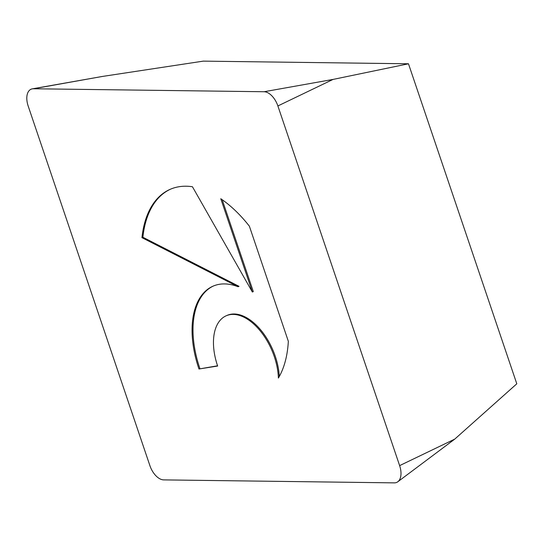 <?xml version="1.0" encoding="UTF-8"?>
<svg xmlns="http://www.w3.org/2000/svg" width="544" height="544" viewBox="0 0 544 544"><rect width="100%" height="100%" fill="white"/><g stroke="black" fill="none" stroke-linecap="round" stroke-linejoin="round"><path stroke-width="0.82" d="M198.975 369.002A81.559 46.315 66.6 0 1 213.064 286.151A81.559 46.315 66.6 0 1 238.068 286.736L141.95 237.66A112.275 63.757 66.6 0 1 170.258 189.292A112.275 63.757 66.6 0 1 192.44 186.748L252.355 292.006L220.776 198.723A112.275 63.757 66.6 0 1 249.376 226.188L288.334 341.285A112.275 63.757 66.6 0 1 278.392 378.053A49.558 28.138 -113.4 0 0 259.712 330.269A49.558 28.138 -113.4 0 0 226.229 315.765A49.558 28.138 -113.4 0 0 213.486 344.413A49.558 28.138 -113.4 0 0 217.648 366.037L198.975 369.002L217.559 365.792M226.229 315.765L227.174 315.35A49.558 28.138 66.6 0 1 260.27 329.406A49.558 28.138 66.6 0 1 279.29 376.489M222.19 199.702L253.3 291.598L252.355 292.006M141.95 237.66L142.888 237.252L239.006 286.328L238.068 286.736M170.734 189.088A112.275 63.757 -113.4 0 0 142.888 237.252M213.534 285.954A81.559 46.315 -113.4 0 0 199.913 368.594M277.882 105.951A16.646 9.452 -113.4 0 0 264.071 91.739L33.436 88.76A16.646 9.452 -113.4 0 0 32.307 88.849A16.646 9.452 -113.4 0 0 28.166 106.005L149.913 465.678A16.646 9.452 -113.4 0 0 163.724 479.89L394.366 482.868A16.646 9.452 -113.4 0 0 397.814 481.766A16.646 9.452 -113.4 0 0 399.629 465.623L277.882 105.951L333.016 79.431L408.476 63.784L203.266 61.132L102.374 76.452L32.307 88.849M399.629 465.623L454.764 439.103L516.8 383.799L408.476 63.784M264.071 91.739L333.016 79.431M33.436 88.76L102.374 76.452M454.764 439.103L397.814 481.766"/></g></svg>
